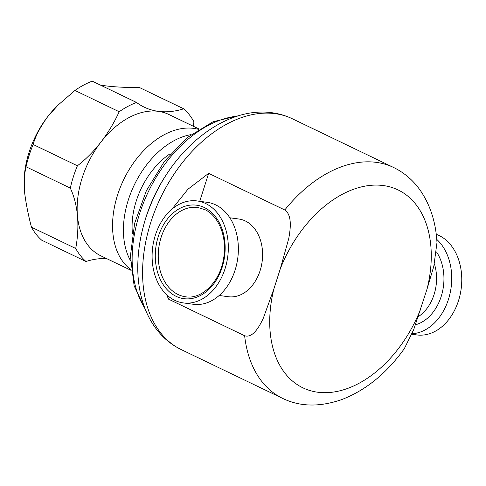 <?xml version="1.0" encoding="UTF-8"?>
<svg xmlns="http://www.w3.org/2000/svg" width="486" height="486" viewBox="0 0 486 486"><rect width="100%" height="100%" fill="white"/><g stroke="black" fill="none" stroke-linecap="round" stroke-linejoin="round"><path stroke-width="0.73" d="M219.192 295.476L228.22 296.715A39.214 28.826 -82.2 0 0 260.107 270.647A39.214 28.826 -82.2 0 0 238.881 219.022L229.848 217.783M198.622 129.385A78.422 51.729 115.7 0 0 193.799 128.389A78.422 51.729 115.7 0 0 122.095 183.088A78.422 51.729 115.7 0 0 131.086 269.779M199.145 129.057L168.836 114.471A78.422 51.729 115.7 0 0 158.387 111.355A78.422 51.729 115.7 0 0 158.296 111.343A78.422 51.729 115.7 0 0 100.918 142.094A104.563 68.976 115.7 0 0 119.185 111.744L74.923 90.451L58.022 105.134L47.798 116.543A78.422 51.729 -64.3 0 1 57.105 106.033L58.022 105.134M31.456 227.187A91.496 60.349 115.7 0 0 41.699 240.187L85.967 261.48A91.496 60.349 115.7 0 1 75.719 248.48L31.456 227.187C28.085 214.356 25.715 202.079 24.343 190.348L24.3 175.841L26.05 166.783A91.496 60.349 115.7 0 1 33.139 144.488L77.402 165.787A91.496 60.349 115.7 0 0 70.312 188.082L26.05 166.783M178.089 294.522A45.07 33.133 -82.2 0 0 185.5 296.77C201.951 299.74 220.529 281.364 223.748 257.562C227.235 236.949 218.591 215.735 204.879 209.63L197.747 207.467A45.07 33.133 -82.2 0 0 159.736 242.459A45.07 33.133 -82.2 0 0 178.089 294.522M183.228 302.893L193.27 304.272A51.449 37.823 -82.2 0 0 236.664 264.329A51.449 37.823 -82.2 0 0 215.711 204.898A51.449 37.823 -82.2 0 0 207.255 202.334L197.213 200.955A51.449 37.823 -82.2 0 0 153.813 240.898A51.449 37.823 -82.2 0 0 174.772 300.336A51.449 37.823 -82.2 0 0 183.228 302.893A51.449 37.823 -82.2 0 0 226.622 262.95A51.449 37.823 -82.2 0 0 205.669 203.519A51.449 37.823 -82.2 0 0 197.213 200.955M436.246 234.343A51.449 37.823 97.8 0 1 439.107 235.534A51.449 37.823 97.8 0 1 460.06 294.972A51.449 37.823 97.8 0 1 416.666 334.915L411.873 334.253M436.756 239.398A51.449 37.823 97.8 0 1 449.471 295.853A51.449 37.823 97.8 0 1 412.079 333.748M170.07 154.402L169.529 154.141A65.355 43.108 115.7 0 0 132.465 233.766M170.209 154.238L169.529 154.141M171.631 167.056A115.024 75.871 115.7 0 0 143.668 225.182M193.221 126.202A104.563 68.976 115.7 0 1 193.957 121.816A91.496 60.349 115.7 0 0 183.708 108.809A104.563 68.976 115.7 0 1 158.296 111.343A104.563 68.976 115.7 0 1 144.251 107.163A104.563 68.976 115.7 0 1 136.517 102.455A91.496 60.349 115.7 0 0 119.185 111.744M136.517 102.455L92.255 81.156A91.496 60.349 115.7 0 0 74.923 90.451M183.708 108.809L139.446 87.516C126.141 87.602 114.72 87.024 105.183 85.791L100.171 84.965M77.402 165.787A104.563 68.976 115.7 0 0 100.918 142.094A78.422 51.729 115.7 0 0 77.456 215.899A104.563 68.976 115.7 0 0 70.312 188.082M24.3 175.841L24.513 173.794A78.422 51.729 -64.3 0 1 47.798 116.543C40.344 126.858 35.454 136.177 33.139 144.488M75.719 248.48A104.563 68.976 115.7 0 0 77.456 215.899A78.422 51.729 115.7 0 0 100.839 255.818L131.153 270.398M106.483 258.534A104.563 68.976 115.7 0 0 85.967 261.48M130.461 260.605A77.146 50.884 -64.3 0 1 134.312 184.893A77.146 50.884 -64.3 0 1 191.065 134.628M199.728 201.301L208.646 173.344L284.784 209.97C292.274 215.012 290.519 228.912 288.763 238.498L280.319 268.752L273.891 288.891L263.297 318.239C259.324 326.659 252.884 338.311 244.64 335.753L168.508 299.127L169.219 296.891M168.508 299.127L166.674 294.723M171.892 209.229L187.875 189.285L208.646 173.344M244.64 335.753A128.091 84.491 -64.3 0 0 282.573 398.356C299.965 406.843 319.727 407.232 341.858 399.535C365.915 390.215 386.741 373.248 404.328 348.638L413.701 329.63L427.097 288.884L433.834 266.182L436.975 242.629C435.912 222.71 430.462 205.457 420.621 190.883C413.507 180.604 404.51 172.809 393.63 167.494L292.353 118.772C286.011 115.735 279.322 113.73 272.281 112.77C227.891 106.282 178.696 144.002 154.603 195.864C143.097 220.383 137.489 245.023 137.775 269.785C138 281.886 139.84 293.228 143.291 303.811C145.94 311.872 149.524 319.235 154.056 325.887C161.2 336.336 170.282 344.258 181.296 349.634A128.091 84.491 -64.3 0 1 155.289 209.861A128.091 84.491 -64.3 0 1 275.289 113.681A128.091 84.491 -64.3 0 1 292.353 118.772M284.784 209.97A128.091 84.491 -64.3 0 1 376.565 162.397A128.091 84.491 -64.3 0 1 393.63 167.494M204.381 207.552A47.16 34.67 97.8 0 1 222.163 267.294A47.16 34.67 97.8 0 1 176.06 296.302A47.16 34.67 97.8 0 1 158.278 236.56A47.16 34.67 97.8 0 1 204.381 207.552M434.393 263.904A39.214 28.826 97.8 0 1 418.191 316.72M436.586 252.021A43.546 32.015 97.8 0 1 441.622 295.045A43.546 32.015 97.8 0 1 415.457 324.788M237.35 116.13A115.024 75.871 115.7 0 0 148.388 191.666A115.024 75.871 115.7 0 0 144.901 308.312M420.669 309.023A109.793 72.42 -64.3 0 1 317.528 392.196A109.793 72.42 -64.3 0 1 273.891 288.891M280.319 268.752A109.793 72.42 -64.3 0 1 383.466 185.579A109.793 72.42 -64.3 0 1 427.097 288.884M145.691 310.299L134.13 285.829L130.418 255.928L134.658 223.25L146.383 190.7L164.499 161.224L187.383 137.508L213.062 121.749L239.398 115.51M282.573 398.356L181.296 349.634"/></g></svg>
